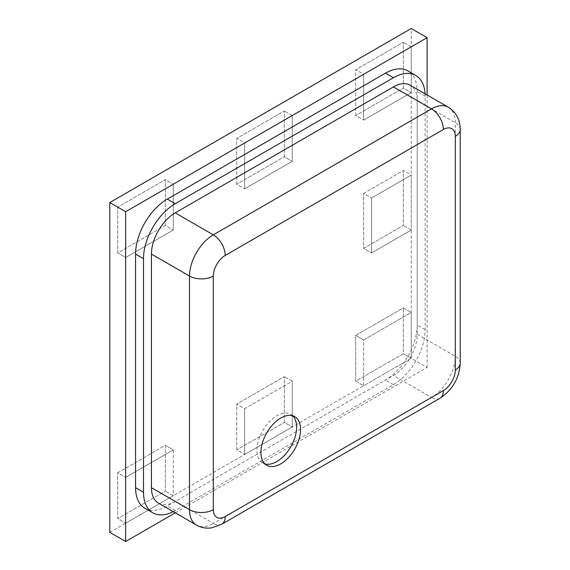 <?xml version="1.0" encoding="UTF-8"?>
<svg xmlns="http://www.w3.org/2000/svg" width="570" height="570" viewBox="0 0 570 570"><rect width="100%" height="100%" fill="white"/><g stroke="black" fill="none" stroke-linecap="round" stroke-linejoin="round"><path stroke-width="0.43" stroke-dasharray="2.85 2.14" d="M292.652 415.772A28.051 16.195 120 0 0 290.807 414.383A28.051 16.195 120 0 0 276.785 415.772A28.051 16.195 120 0 0 258.459 440.489A28.051 16.195 120 0 0 262.763 462.961A28.051 16.195 120 0 0 264.886 463.866M175.296 512.836L427.122 367.451L411.255 358.288L411.255 28.5M427.122 367.451L427.122 94.983M109.782 532.337L411.255 358.288L363.653 385.769L355.723 381.188L355.723 335.388L403.325 307.9L403.325 353.706L355.723 381.188L363.653 385.769L363.653 339.962L411.255 312.481L411.255 358.288L403.325 353.706L411.255 358.288L363.653 385.769L363.653 339.962L355.723 335.388L363.653 339.962L411.255 312.481L403.325 307.9L403.325 353.706L355.723 381.188L355.723 335.388L403.325 307.9L411.255 312.481L411.255 358.288M144.865 508.226A44.88 25.914 120 0 0 167.302 506.003L385.47 380.04A44.88 25.914 120 0 0 417.204 325.078L417.204 91.478A44.88 25.914 120 0 0 407.913 70.937M236.721 184.231L236.721 138.424L284.323 110.943L284.323 156.75L236.721 184.231L244.651 188.812L236.721 184.231L236.721 138.424L244.651 143.006L292.253 115.525L292.253 161.331L244.651 188.812L244.651 143.006L236.721 138.424L284.323 110.943L284.323 156.75L292.253 161.331L284.323 156.75L236.721 184.231M236.721 449.894L236.721 404.087L284.323 376.606L284.323 422.413L236.721 449.894L244.651 454.475L236.721 449.894L236.721 404.087L244.651 408.669L292.253 381.188L292.253 426.994L244.651 454.475L244.651 408.669L236.721 404.087L284.323 376.606L284.323 422.413L292.253 426.994L284.323 422.413L236.721 449.894M355.723 115.525L355.723 69.725L403.325 42.244L403.325 88.044L355.723 115.525L363.653 120.106L355.723 115.525L355.723 69.725L363.653 74.307L411.255 46.818L411.255 92.625L363.653 120.106L363.653 74.307L355.723 69.725L403.325 42.244L403.325 88.044L411.255 92.625L403.325 88.044L355.723 115.525M165.321 225.456L117.719 252.938L117.719 207.131L165.321 179.65L165.321 225.456L173.251 230.038L165.321 225.456L117.719 252.938L125.649 257.519L125.649 211.712L173.251 184.231L173.251 230.038L125.649 257.519L117.719 252.938L117.719 207.131L165.321 179.65L173.251 184.231L165.321 179.65L165.321 225.456M363.653 193.394L403.325 170.494L403.325 225.456L363.653 248.356L363.653 193.394L371.59 197.975L363.653 193.394L403.325 170.494L411.255 175.076L411.255 230.038L371.59 252.938L371.59 197.975L411.255 175.076L403.325 170.494L403.325 225.456L363.653 248.356L371.59 252.938L363.653 248.356L363.653 193.394M117.719 472.794L165.321 445.312L165.321 491.119L117.719 518.6L117.719 472.794L125.649 477.375L117.719 472.794L165.321 445.312L173.251 449.894L173.251 495.693L125.649 523.182L125.649 477.375L173.251 449.894L165.321 445.312L165.321 491.119L117.719 518.6L125.649 523.182L117.719 518.6L117.719 472.794M173.251 511.661A44.88 25.914 120 0 0 175.239 510.585L393.407 384.622A44.88 25.914 120 0 0 425.142 329.66L425.142 96.059A44.88 25.914 120 0 0 425.078 93.801M158.41 503.089A33.659 19.43 120 0 0 175.239 501.422L393.407 375.466A33.659 19.43 120 0 0 417.204 334.241L417.204 100.641A33.659 19.43 120 0 0 410.236 85.229M173.251 495.693L165.321 491.119L173.251 495.693L125.649 523.182L125.649 477.375L173.251 449.894L173.251 495.693M411.255 230.038L403.325 225.456L411.255 230.038L371.59 252.938L371.59 197.975L411.255 175.076L411.255 230.038M125.649 211.712L117.719 207.131L125.649 211.712L173.251 184.231L173.251 230.038L125.649 257.519L125.649 211.712M411.255 46.818L403.325 42.244L411.255 46.818L411.255 92.625L363.653 120.106L363.653 74.307L411.255 46.818M292.253 381.188L284.323 376.606L292.253 381.188L292.253 426.994L244.651 454.475L244.651 408.669L292.253 381.188M292.253 115.525L284.323 110.943L292.253 115.525L292.253 161.331L244.651 188.812L244.651 143.006L292.253 115.525M175.239 510.585L167.302 506.003M393.407 384.622L385.47 380.04M425.142 329.66L417.204 325.078M425.142 96.059L417.204 91.478M448.312 107.217A33.659 19.43 -60 0 1 455.288 122.628L455.288 356.229A33.659 19.43 -60 0 1 431.483 397.447L393.407 375.466M439.897 398.28A16.829 9.719 -120 0 1 431.483 397.447L213.315 523.41L175.239 501.422M460.218 363.097A16.829 9.719 180 0 0 455.288 356.229L417.204 334.241M460.218 129.497A16.829 9.719 180 0 0 455.288 122.628L417.204 100.641M221.73 524.243A16.829 9.719 -120 0 1 213.315 523.41A33.659 19.43 -60 0 1 196.486 525.077M290.807 414.383L294.776 416.67M262.763 462.961L266.724 465.255"/><path stroke-width="0.85" d="M280.754 463.866A28.051 16.195 120 0 0 299.072 439.149A28.051 16.195 120 0 0 294.776 416.67A28.051 16.195 120 0 0 280.754 418.059A28.051 16.195 120 0 0 262.428 442.776A28.051 16.195 120 0 0 266.724 465.255A28.051 16.195 120 0 0 280.754 463.866M264.886 463.866A28.051 16.195 120 0 0 276.785 461.572A28.051 16.195 120 0 0 294.526 438.672A28.051 16.195 120 0 0 292.652 415.772M427.122 94.983L427.122 37.663L411.255 28.5L109.782 202.549L109.782 532.337L125.649 541.5L175.296 512.836M427.122 37.663L125.649 211.712L109.782 202.549M125.649 211.712L125.649 541.5M425.078 93.801A44.88 25.914 120 0 0 415.844 75.518L407.913 70.937A44.88 25.914 120 0 0 385.47 73.16L167.302 199.115A44.88 25.914 120 0 0 135.567 254.085L135.567 487.678A44.88 25.914 120 0 0 144.865 508.226L152.796 512.808A44.88 25.914 120 0 0 173.251 511.661M415.844 75.518A44.88 25.914 120 0 0 393.407 77.741L175.239 203.697A44.88 25.914 120 0 0 143.505 258.659L143.505 492.259A44.88 25.914 120 0 0 152.796 512.808M151.435 487.678A33.659 19.43 120 0 0 158.41 503.089L196.486 525.077A33.659 19.43 -60 0 1 189.518 509.666L151.435 487.678L151.435 254.085A33.659 19.43 120 0 1 175.239 212.859L393.407 86.897A33.659 19.43 120 0 1 410.236 85.229L448.312 107.217A33.659 19.43 -60 0 0 431.483 108.884L393.407 86.897M143.505 492.259L135.567 487.678M393.407 77.741L385.47 73.16M175.239 203.697L167.302 199.115M143.505 258.659L135.567 254.085M213.315 509.666A16.829 9.719 120 0 0 225.214 516.534L443.389 390.578A16.829 9.719 120 0 0 455.288 369.966L455.288 136.365A16.829 9.719 120 0 0 443.389 129.497L225.214 255.453A16.829 9.719 120 0 0 213.315 276.065L213.315 509.666A16.829 9.719 180 0 1 189.518 509.666L189.518 276.065A33.659 19.43 -60 0 1 213.315 234.84L175.239 212.859M225.214 255.453A16.829 9.719 -120 0 0 213.315 234.84L431.483 108.884A16.829 9.719 -120 0 1 443.389 129.497M213.315 276.065A16.829 9.719 180 0 1 189.518 276.065L151.435 254.085M448.312 107.217C456.093 112.098 460.061 119.522 460.218 129.497A16.829 9.719 180 0 1 455.288 136.365M460.218 129.497L460.218 363.097A16.829 9.719 180 0 1 455.288 369.966M460.218 363.097C459.342 378.231 452.573 389.958 439.897 398.28A16.829 9.719 -120 0 0 443.389 390.578M439.897 398.28L221.73 524.243A16.829 9.719 -120 0 0 225.214 516.534M196.486 525.077C201.075 527.692 206.133 528.618 211.655 527.841L221.73 524.243"/></g></svg>
